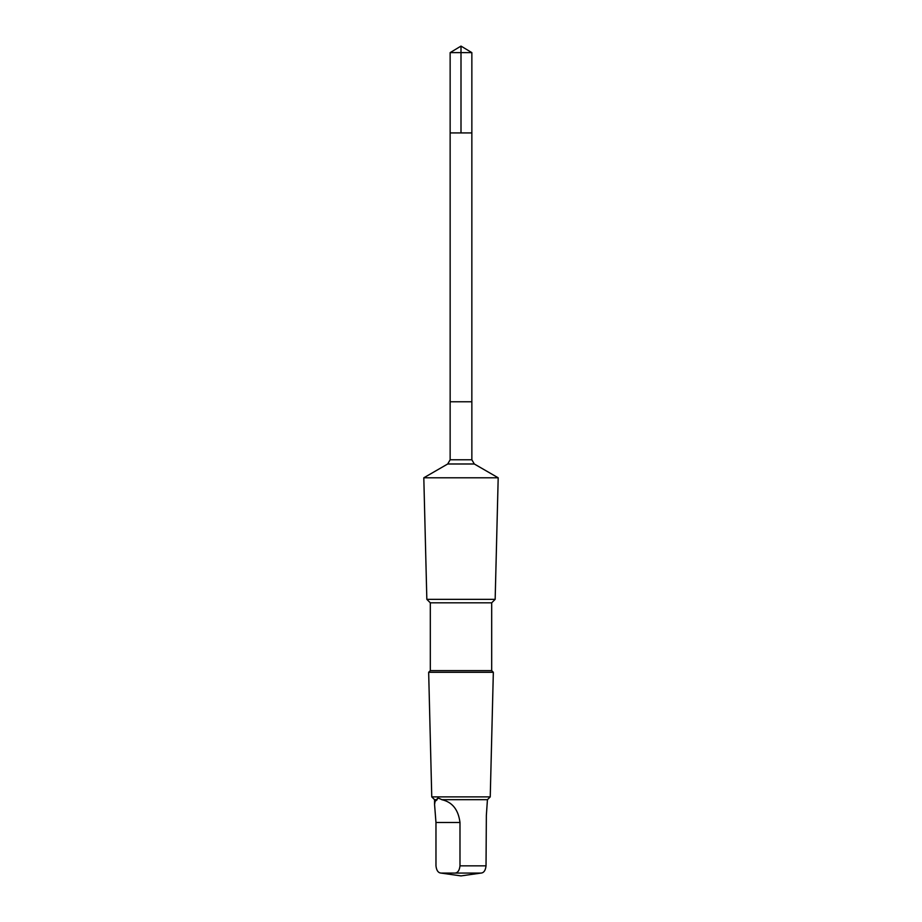 <?xml version="1.0" encoding="UTF-8"?>
<svg xmlns="http://www.w3.org/2000/svg" width="922" height="922" viewBox="0 0 922 922"><rect width="100%" height="100%" fill="white"/><g stroke="black" fill="none" stroke-linecap="round" stroke-linejoin="round"><path stroke-width="1.38" d="M450.143 132.929L471.857 132.929L471.857 52.623L450.143 52.623L450.143 132.929L471.857 132.929L471.845 401.762L450.155 401.762L450.143 132.929M437.166 799.685L435.115 801.333L434.562 804.399L435.968 822.505L435.968 865.839C436.486 870.403 438.123 872.811 440.889 873.065L461 875.9L481.111 873.065L455.065 873.065C457.819 872.823 459.456 870.414 459.986 865.839L459.986 822.505C458.361 809.643 452.299 802.036 441.788 799.685C438.353 797.795 436.821 797.795 437.166 799.685L434.562 799.685L431.761 796.885L428.661 672.288L493.339 672.288L491.691 670.64L430.309 670.64L430.309 602.815L426.84 599.346L423.809 477.792L498.191 477.792L474.288 463.985L447.712 463.985L450.143 459.778L450.143 401.762L471.857 401.762L471.857 459.778L450.143 459.778M491.691 670.64L491.691 602.815L495.16 599.346L426.84 599.346M491.691 602.815L430.309 602.815M481.111 873.065C483.877 872.811 485.514 870.403 486.032 865.839L486.355 815.348L487.438 799.685L490.239 796.885L431.761 796.885M487.438 799.685L441.788 799.685M440.889 873.065L455.065 873.065M450.143 52.623L461 46.1L461 132.929M486.032 865.839L459.986 865.839M459.986 822.505L435.968 822.505M461 46.1L471.857 52.623M434.562 804.399L434.562 799.685M474.288 463.985L471.857 459.778M447.712 463.985L423.809 477.792M495.16 599.346L498.191 477.792M430.309 670.64L428.661 672.288M490.239 796.885L493.339 672.288"/></g></svg>
